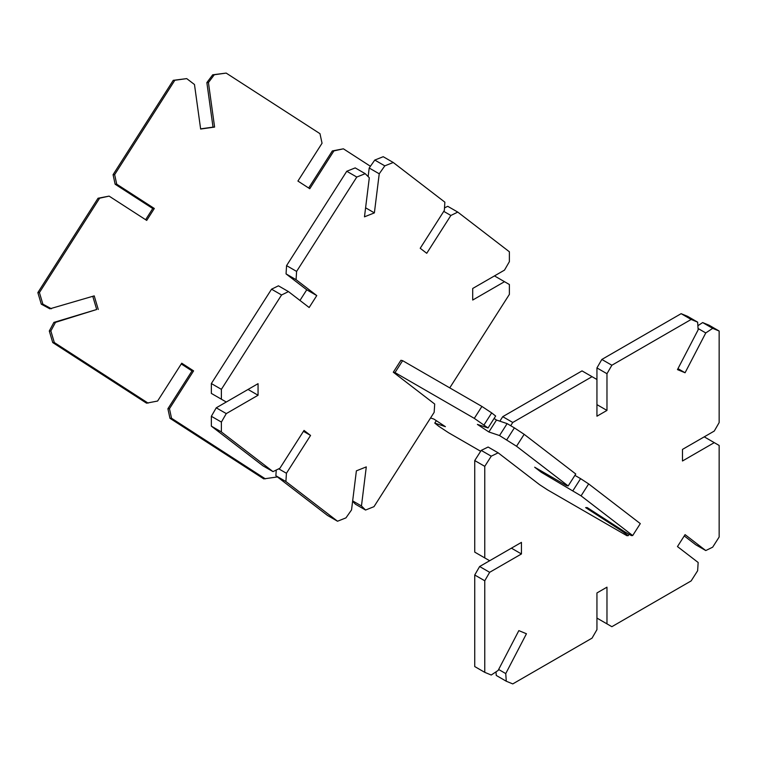 <?xml version="1.0" encoding="UTF-8"?>
<svg xmlns="http://www.w3.org/2000/svg" width="757" height="757" viewBox="0 0 757 757"><rect width="100%" height="100%" fill="white"/><g stroke="black" fill="none" stroke-linecap="round" stroke-linejoin="round"><path stroke-width="1.14" d="M596.942 379.503L596.942 367.921L601.834 359.452L681.13 313.672L687.611 316.35L697.632 322.141L691.15 319.463L611.864 365.243L606.972 373.712L606.972 410.417L596.942 416.208L596.942 379.503L592.05 376.683L512.763 422.463L510.691 425.699M677.969 368.65L685.076 372.756L677.468 369.605L698.162 329.797L697.632 322.141M698.077 328.5L705.77 332.938L685.076 372.756M682.473 449.412L704.237 436.846L714.258 442.637L682.473 460.994L682.473 449.412L714.258 431.064L719.15 422.586L719.15 331.027L709.12 325.236L702.647 322.567L697.878 325.728M702.647 322.567L712.668 328.349L705.77 332.938M719.15 331.027L712.668 328.349M684.252 535.928L695.749 544.766L705.77 550.557L712.668 547.179L719.15 537.025L719.15 445.457L714.258 442.637M496.005 671.856L496.251 675.443L506.282 681.234L512.763 683.912L592.05 638.132L596.942 629.663L596.942 592.949L596.942 618.081L611.864 626.692L691.15 580.912L697.632 570.75L698.162 562.489L677.468 546.573L685.076 534.641L705.77 550.557M596.942 592.949L606.972 587.167L606.972 623.872M498.636 669.472L505.752 673.579L506.282 681.234M352.611 501.342L355.516 504.247L365.546 510.038L373.986 506.67L434.168 412.31L434.698 404.039L393.299 372.217L395.012 372.586L474.298 418.366L488.047 427.97L477.393 424.403L488.871 431.973L499.525 435.549L516.539 446.252L568.166 485.937L566.463 485.568L534.669 467.211L541.198 472.226L581.064 495.854L632.691 535.549L631.347 535.577L624.799 531.859L587.195 507.568L585.625 507.616L623.229 531.906L628.244 535.663L626.9 535.691L547.604 489.911L539.533 484.641L498.144 452.818L488.114 447.027L481.215 450.406L474.734 460.559L474.734 552.127L489.656 560.738L521.441 542.381L521.441 553.963L511.42 548.172L479.626 566.52L474.734 574.998L474.734 666.557L484.764 672.348L491.246 675.026L498.144 670.428L518.838 630.619L526.446 633.76L505.752 673.579M474.734 574.998L484.764 580.78L484.764 672.348M479.626 566.52L489.656 572.311L484.764 580.78M521.441 553.963L489.656 572.311M474.734 460.559L484.764 466.35L484.764 557.909M481.215 450.406L491.246 456.187L484.764 466.35M498.144 452.818L491.246 456.187M592.05 376.683L582.029 370.892L502.733 416.672L499.857 421.176M502.733 416.672L512.763 422.463M596.942 404.635L606.972 410.417M596.942 367.921L606.972 373.712M601.834 359.452L611.864 365.243M681.13 313.672L691.15 319.463M506.764 439.798L514.372 427.866L524.156 434.319L575.774 474.005L568.166 485.937M499.525 435.549L507.133 423.617L514.372 427.866M488.871 431.973L496.478 420.05L507.133 423.617M494.103 418.479L496.478 420.05M488.047 427.97L495.655 416.038L491.69 412.896L484.083 424.819M474.298 418.366L481.916 406.443L491.69 412.896M395.012 372.586L402.62 360.663L481.916 406.443M393.299 372.217L400.917 360.285L402.62 360.663M480.667 451.267L448.504 432.701L438.729 426.248L434.764 423.097L445.419 426.674L433.941 419.094L430.563 417.959M434.764 423.097L436.325 420.665M628.244 535.663L629.105 534.31M623.229 531.906L623.702 531.159M632.691 535.549L640.299 523.617L588.672 483.922L581.064 495.854M572.992 490.583L580.6 478.651L588.672 483.922M574.913 475.368L580.6 478.651M541.198 472.226L541.785 471.318M516.539 446.252L524.156 434.319M472.709 288.474L494.472 275.908L504.493 281.689L472.709 300.046L472.709 288.474L504.493 270.117L509.385 261.648L509.385 251.788L457.767 212.092L450.869 215.471L426.74 253.292L420.211 248.277L444.34 210.446L444.87 202.176L393.243 162.49L384.802 165.859L379.229 173.798L374.384 212.878L364.477 216.833L369.312 177.763L365.224 173.684L356.784 177.053L296.602 271.413L296.072 279.683L316.767 295.59L309.159 307.522L288.464 291.606L281.566 294.984L221.385 389.344L221.385 399.204L226.277 402.024L258.061 383.667L258.061 395.249L226.277 413.606L221.385 422.075L221.385 431.935L273.003 471.62L279.901 468.252L304.03 430.421L310.559 435.445L286.43 473.267L285.9 481.537L337.527 521.232L345.968 517.864L351.541 509.915L356.386 470.845L366.293 466.889L361.458 505.96L365.546 510.038M449.753 387.868L509.385 294.378L509.385 284.518L504.493 281.689M352.667 500.888L361.458 505.96M276.239 470.04L275.879 475.746L327.507 515.441L337.527 521.232M275.879 475.746L285.9 481.537M278.727 468.829L286.43 473.267M303.453 431.339L310.559 435.445M258.061 395.249L248.041 389.458L216.247 407.815L211.354 416.284L211.354 426.144L262.982 465.839L273.003 471.62M211.354 426.144L221.385 431.935M211.354 416.284L221.385 422.075M216.247 407.815L226.277 413.606M288.464 291.606L278.434 285.824L271.545 289.193L211.354 383.553L211.354 393.413L221.385 399.204M211.354 383.553L221.385 389.344M271.545 289.193L281.566 294.984M365.224 173.684L355.203 167.893L346.763 171.262L286.572 265.622L286.051 273.892L306.746 289.799L299.961 300.444M306.746 289.799L316.767 295.59M286.051 273.892L296.072 279.683M286.572 265.622L296.602 271.413M346.763 171.262L356.784 177.053M365.593 207.797L374.384 212.878M393.243 162.49L383.212 156.699L374.781 160.068L369.198 168.016L368.139 176.58M369.198 168.016L379.229 173.798M374.781 160.068L384.802 165.859M443.753 211.364L450.869 215.471M457.767 212.092L447.737 206.311L444.501 207.891M181.254 363.956L192.023 370.911L167.893 408.742L169.965 418.299L263.767 478.888L277.412 476.929M169.965 418.299L171.536 418.261L265.338 478.85M167.893 408.742L169.464 408.704L171.536 418.261M192.023 370.911L193.593 370.873L169.464 408.704M92.77 296.309L96.697 309.499L53.898 322.397L49.29 331.008L52.744 342.571L146.536 403.169L157.607 401.04L181.737 363.209L193.593 370.873M52.744 342.571L54.315 342.533L148.107 403.121M49.29 331.008L50.861 330.97L54.315 342.533M53.898 322.397L55.479 322.359L50.861 330.97M96.697 309.499L55.479 322.359M370.419 166.275L343.404 148.817L332.332 150.936L333.903 150.898L309.774 188.73L297.917 181.065L322.047 143.234L319.974 133.677L226.173 73.088L212.717 74.792L206.86 82.598L213.02 127.129L214.6 127.081L200.643 129.04L194.473 84.51L186.714 78.614L173.258 80.318L113.067 174.678L115.14 184.235L152.744 208.525L154.324 208.478L146.707 220.41L109.103 196.12L98.031 198.249L37.85 292.609L41.294 304.172L49.858 308.818L94.228 295.873L98.268 309.462M41.294 304.172L42.865 304.134L51.429 308.771M37.85 292.609L39.421 292.562L42.865 304.134M98.031 198.249L99.612 198.202L39.421 292.562M109.103 196.12L99.612 198.202M152.744 208.525L145.618 219.71M115.14 184.235L116.72 184.188L154.324 208.478M113.067 174.678L114.648 174.63L116.72 184.188M173.258 80.318L174.829 80.27L114.648 174.63M186.714 78.614L174.829 80.27M213.02 127.129L200.614 128.86M206.86 82.598L208.43 82.56L214.6 127.081M212.717 74.792L214.288 74.754L208.43 82.56M226.173 73.088L214.288 74.754M332.332 150.936L308.676 188.02M343.404 148.817L333.903 150.898"/></g></svg>
